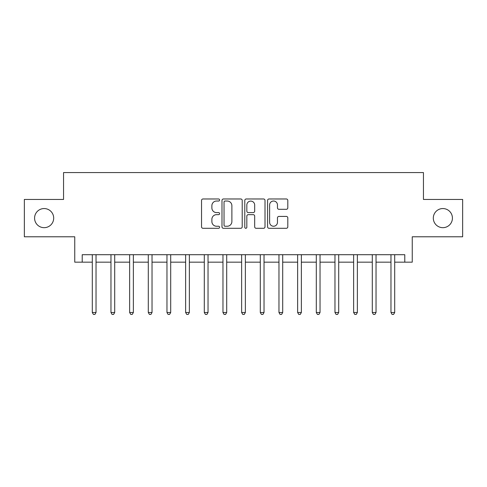<?xml version="1.0" encoding="UTF-8"?>
<svg xmlns="http://www.w3.org/2000/svg" width="487" height="487" viewBox="0 0 487 487"><rect width="100%" height="100%" fill="white"/><g stroke="black" fill="none" stroke-linecap="round" stroke-linejoin="round"><path stroke-width="0.73" d="M219.607 199.999A1.029 1.029 0 0 0 218.584 198.976L203.006 198.976A1.467 1.467 0 0 0 201.539 200.443L201.539 226.826A1.467 1.467 0 0 0 203.006 228.293L218.584 228.293A1.029 1.029 0 0 0 219.607 227.265A1.029 1.029 0 0 0 218.584 226.242L216.563 226.242A4.693 4.693 0 0 1 211.875 221.548L211.875 219.351A4.693 4.693 0 0 1 216.563 214.657L218.584 214.657A1.029 1.029 0 0 0 219.607 213.635A1.029 1.029 0 0 0 218.584 212.606L216.563 212.606A4.693 4.693 0 0 1 211.875 207.919L211.875 205.715A4.693 4.693 0 0 1 216.563 201.028L218.584 201.028A1.029 1.029 0 0 0 219.607 199.999M433.308 218.115A9.557 9.557 0 0 0 442.866 227.673A9.557 9.557 0 0 0 452.423 218.115A9.557 9.557 0 0 0 442.866 208.558A9.557 9.557 0 0 0 433.308 218.115M34.577 218.115A9.557 9.557 0 0 0 44.134 227.673A9.557 9.557 0 0 0 53.692 218.115A9.557 9.557 0 0 0 44.134 208.558A9.557 9.557 0 0 0 34.577 218.115M286.338 209.307A1.467 1.467 0 0 0 287.805 207.846L287.805 200.443A1.467 1.467 0 0 0 286.338 198.976L269.043 198.976A1.467 1.467 0 0 0 267.576 200.443L267.576 226.826A1.467 1.467 0 0 0 269.043 228.293L286.338 228.293A1.467 1.467 0 0 0 287.805 226.826L287.805 217.884A1.467 1.467 0 0 0 286.338 216.417L278.935 216.417A1.467 1.467 0 0 0 277.468 217.884L277.468 222.315A3.92 3.92 0 0 1 273.548 226.242A3.92 3.92 0 0 1 269.628 222.315L269.628 204.948A3.92 3.92 0 0 1 273.548 201.028A3.92 3.92 0 0 1 277.468 204.948L277.468 207.846A1.467 1.467 0 0 0 278.935 209.307L286.338 209.307M82.218 262.164L82.218 254.701L404.782 254.701L404.782 262.164L412.252 262.164L412.252 236.779L462.65 236.779L462.65 199.445L423.447 199.445L423.447 172.568L63.554 172.568L63.554 199.445L24.35 199.445L24.35 236.779L74.748 236.779L74.748 262.164L92.299 262.164M242.216 200.443A1.467 1.467 0 0 0 240.755 198.976L223.454 198.976A1.467 1.467 0 0 0 221.987 200.443L221.987 226.826A1.467 1.467 0 0 0 223.454 228.293L240.755 228.293A1.467 1.467 0 0 0 242.216 226.826L242.216 200.443M246.245 198.976L263.546 198.976A1.467 1.467 0 0 1 265.013 200.443L265.013 226.826A1.467 1.467 0 0 1 263.546 228.293L256.144 228.293A1.467 1.467 0 0 1 254.677 226.826L254.677 216.125A1.467 1.467 0 0 0 253.21 214.657L248.303 214.657A1.467 1.467 0 0 0 246.836 216.125L246.836 227.265A1.029 1.029 0 0 1 245.807 228.293A1.029 1.029 0 0 1 244.784 227.265L244.784 200.443A1.467 1.467 0 0 1 246.245 198.976M96.03 262.164L110.963 262.164M114.701 262.164L129.633 262.164M133.365 262.164L148.298 262.164M152.029 262.164L166.968 262.164M170.7 262.164L185.632 262.164M189.364 262.164L204.297 262.164M208.034 262.164L222.967 262.164M226.698 262.164L241.631 262.164M245.369 262.164L260.302 262.164M264.033 262.164L278.966 262.164M282.704 262.164L297.636 262.164M301.368 262.164L316.3 262.164M320.032 262.164L334.971 262.164M338.702 262.164L353.635 262.164M357.367 262.164L372.299 262.164M376.037 262.164L390.97 262.164M394.701 262.164L404.782 262.164M225.067 201.028A1.029 1.029 0 0 0 224.038 202.05L224.038 225.213A1.029 1.029 0 0 0 225.067 226.242L227.192 226.242A4.693 4.693 0 0 0 231.885 221.548L231.885 205.715A4.693 4.693 0 0 0 227.192 201.028L225.067 201.028M254.677 205.021A3.92 3.92 0 0 0 250.756 201.101A3.92 3.92 0 0 0 246.836 205.021L246.836 211.139A1.467 1.467 0 0 0 248.303 212.606L253.21 212.606A1.467 1.467 0 0 0 254.677 211.139L254.677 205.021M96.213 254.701L96.14 254.89A1.491 1.491 0 0 0 96.03 255.45L96.03 312.496L92.299 312.496L92.299 255.45A1.491 1.491 0 0 0 92.189 254.89L92.116 254.701M96.03 312.496L94.91 314.432L93.419 314.432L92.299 312.496M114.883 254.701L114.804 254.89A1.491 1.491 0 0 0 114.701 255.45L114.701 312.496L110.963 312.496L110.963 255.45A1.491 1.491 0 0 0 110.859 254.89L110.78 254.701M114.701 312.496L113.581 314.432L112.083 314.432L110.963 312.496M133.548 254.701L133.475 254.89A1.491 1.491 0 0 0 133.365 255.45L133.365 312.496L129.633 312.496L129.633 255.45A1.491 1.491 0 0 0 129.524 254.89L129.445 254.701M133.365 312.496L132.245 314.432L130.753 314.432L129.633 312.496M152.218 254.701L152.139 254.89A1.491 1.491 0 0 0 152.029 255.45L152.029 312.496L148.298 312.496L148.298 255.45A1.491 1.491 0 0 0 148.188 254.89L148.115 254.701M152.029 312.496L150.909 314.432L149.418 314.432L148.298 312.496M170.882 254.701L170.809 254.89A1.491 1.491 0 0 0 170.7 255.45L170.7 312.496L166.968 312.496L166.968 255.45A1.491 1.491 0 0 0 166.858 254.89L166.779 254.701M170.7 312.496L169.579 314.432L168.088 314.432L166.968 312.496M189.553 254.701L189.473 254.89A1.491 1.491 0 0 0 189.364 255.45L189.364 312.496L185.632 312.496L185.632 255.45A1.491 1.491 0 0 0 185.523 254.89L185.45 254.701M189.364 312.496L188.244 314.432L186.752 314.432L185.632 312.496M208.217 254.701L208.138 254.89A1.491 1.491 0 0 0 208.034 255.45L208.034 312.496L204.297 312.496L204.297 255.45A1.491 1.491 0 0 0 204.193 254.89L204.114 254.701M208.034 312.496L206.914 314.432L205.417 314.432L204.297 312.496M226.881 254.701L226.808 254.89A1.491 1.491 0 0 0 226.698 255.45L226.698 312.496L222.967 312.496L222.967 255.45A1.491 1.491 0 0 0 222.857 254.89L222.784 254.701M226.698 312.496L225.578 314.432L224.087 314.432L222.967 312.496M245.551 254.701L245.472 254.89A1.491 1.491 0 0 0 245.369 255.45L245.369 312.496L241.631 312.496L241.631 255.45A1.491 1.491 0 0 0 241.528 254.89L241.449 254.701M245.369 312.496L244.249 314.432L242.751 314.432L241.631 312.496M264.216 254.701L264.143 254.89A1.491 1.491 0 0 0 264.033 255.45L264.033 312.496L260.302 312.496L260.302 255.45A1.491 1.491 0 0 0 260.192 254.89L260.119 254.701M264.033 312.496L262.913 314.432L261.422 314.432L260.302 312.496M282.886 254.701L282.807 254.89A1.491 1.491 0 0 0 282.704 255.45L282.704 312.496L278.966 312.496L278.966 255.45A1.491 1.491 0 0 0 278.862 254.89L278.783 254.701M282.704 312.496L281.583 314.432L280.086 314.432L278.966 312.496M301.55 254.701L301.477 254.89A1.491 1.491 0 0 0 301.368 255.45L301.368 312.496L297.636 312.496L297.636 255.45A1.491 1.491 0 0 0 297.527 254.89L297.447 254.701M301.368 312.496L300.248 314.432L298.756 314.432L297.636 312.496M320.221 254.701L320.142 254.89A1.491 1.491 0 0 0 320.032 255.45L320.032 312.496L316.3 312.496L316.3 255.45A1.491 1.491 0 0 0 316.191 254.89L316.118 254.701M320.032 312.496L318.912 314.432L317.421 314.432L316.3 312.496M338.885 254.701L338.812 254.89A1.491 1.491 0 0 0 338.702 255.45L338.702 312.496L334.971 312.496L334.971 255.45A1.491 1.491 0 0 0 334.861 254.89L334.782 254.701M338.702 312.496L337.582 314.432L336.091 314.432L334.971 312.496M357.555 254.701L357.476 254.89A1.491 1.491 0 0 0 357.367 255.45L357.367 312.496L353.635 312.496L353.635 255.45A1.491 1.491 0 0 0 353.525 254.89L353.452 254.701M357.367 312.496L356.247 314.432L354.755 314.432L353.635 312.496M376.22 254.701L376.141 254.89A1.491 1.491 0 0 0 376.037 255.45L376.037 312.496L372.299 312.496L372.299 255.45A1.491 1.491 0 0 0 372.196 254.89L372.117 254.701M376.037 312.496L374.917 314.432L373.419 314.432L372.299 312.496M394.884 254.701L394.811 254.89A1.491 1.491 0 0 0 394.701 255.45L394.701 312.496L390.97 312.496L390.97 255.45A1.491 1.491 0 0 0 390.86 254.89L390.787 254.701M394.701 312.496L393.581 314.432L392.09 314.432L390.97 312.496"/></g></svg>
